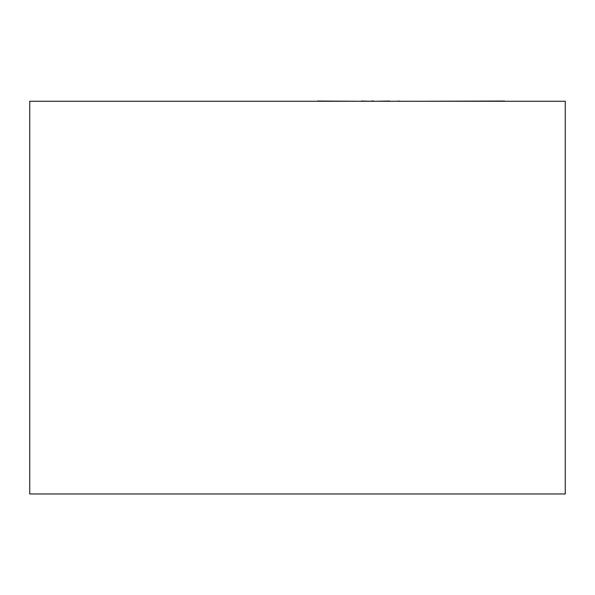 <?xml version="1.0" encoding="UTF-8"?>
<svg xmlns="http://www.w3.org/2000/svg" width="595" height="595" viewBox="0 0 595 595"><rect width="100%" height="100%" fill="white"/><g stroke="black" fill="none" stroke-linecap="round" stroke-linejoin="round"><path stroke-width="0.89" d="M565.25 101.269L29.75 101.269L29.75 493.969L565.25 493.969L565.25 101.269M398.181 101.269L390.588 101.269M398.181 101.031L400.68 101.269M389.747 101.031L375.185 101.269M317.507 101.031L361.016 101.269M361.329 101.031L371.302 101.269M371.444 101.031L373.898 101.031M373.816 101.031L373.139 101.031L373.816 101.031M299.084 101.269L316.503 101.269M416.753 101.269L504.56 101.031"/></g></svg>
